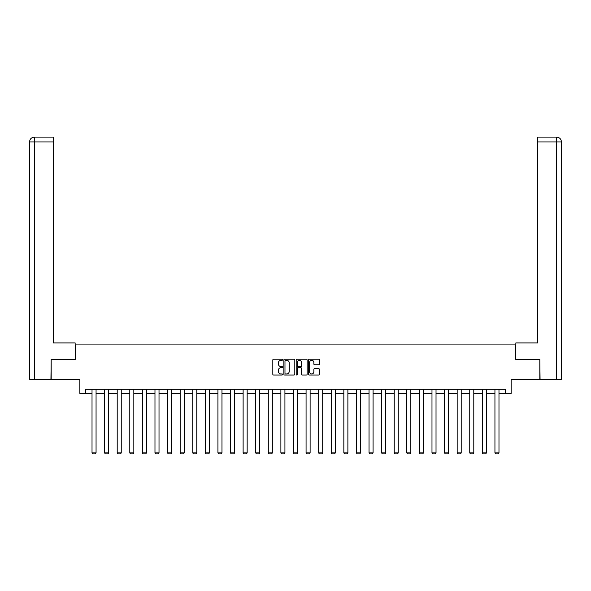 <?xml version="1.0" encoding="UTF-8"?>
<svg xmlns="http://www.w3.org/2000/svg" width="591" height="591" viewBox="0 0 591 591"><rect width="100%" height="100%" fill="white"/><g stroke="black" fill="none" stroke-linecap="round" stroke-linejoin="round"><path stroke-width="0.89" d="M282.587 359.756A0.554 0.554 0 0 0 282.033 359.202L273.611 359.202A0.79 0.79 0 0 0 272.82 359.993L272.82 374.258A0.79 0.79 0 0 0 273.611 375.049L282.033 375.049A0.554 0.554 0 0 0 282.587 374.495A0.554 0.554 0 0 0 282.033 373.94L280.939 373.94A2.534 2.534 0 0 1 278.405 371.407L278.405 370.217A2.534 2.534 0 0 1 280.939 367.676L282.033 367.676A0.554 0.554 0 0 0 282.587 367.122A0.554 0.554 0 0 0 282.033 366.568L280.939 366.568A2.534 2.534 0 0 1 278.405 364.034L278.405 362.844A2.534 2.534 0 0 1 280.939 360.311L282.033 360.311A0.554 0.554 0 0 0 282.587 359.756M318.652 364.787A0.79 0.79 0 0 0 319.443 363.997L319.443 359.993A0.79 0.79 0 0 0 318.652 359.202L309.307 359.202A0.79 0.79 0 0 0 308.509 359.993L308.509 374.258A0.79 0.79 0 0 0 309.307 375.049L318.652 375.049A0.79 0.79 0 0 0 319.443 374.258L319.443 369.419A0.79 0.79 0 0 0 318.652 368.629L314.656 368.629A0.79 0.79 0 0 0 313.858 369.419L313.858 371.82A2.12 2.12 0 0 1 311.738 373.94A2.12 2.12 0 0 1 309.625 371.82L309.625 362.431A2.12 2.12 0 0 1 311.738 360.311A2.12 2.12 0 0 1 313.858 362.431L313.858 363.997A0.79 0.79 0 0 0 314.656 364.787L318.652 364.787M85.481 393.355L85.481 389.321L505.519 389.321L505.519 393.355L511.163 393.355L511.163 379.636L539.819 379.636L539.819 359.454L515.766 359.454L515.766 344.93L75.234 344.93L75.234 359.454L51.181 359.454L51.181 379.636L79.837 379.636L79.837 393.355L92.019 393.355M294.806 359.993A0.79 0.79 0 0 0 294.015 359.202L284.663 359.202A0.79 0.79 0 0 0 283.872 359.993L283.872 374.258A0.79 0.79 0 0 0 284.663 375.049L294.015 375.049A0.79 0.79 0 0 0 294.806 374.258L294.806 359.993M296.985 359.202L306.337 359.202A0.79 0.79 0 0 1 307.128 359.993L307.128 374.258A0.79 0.79 0 0 1 306.337 375.049L302.333 375.049A0.79 0.79 0 0 1 301.543 374.258L301.543 368.474A0.79 0.79 0 0 0 300.745 367.676L298.093 367.676A0.79 0.79 0 0 0 297.303 368.474L297.303 374.495A0.554 0.554 0 0 1 296.748 375.049A0.554 0.554 0 0 1 296.194 374.495L296.194 359.993A0.79 0.79 0 0 1 296.985 359.202M96.06 393.355L104.614 393.355M108.648 393.355L117.203 393.355M121.244 393.355L129.798 393.355M133.832 393.355L142.387 393.355M146.42 393.355L154.975 393.355M159.016 393.355L167.571 393.355M171.604 393.355L180.159 393.355M184.2 393.355L192.755 393.355M196.788 393.355L205.343 393.355M209.377 393.355L217.931 393.355M221.972 393.355L230.527 393.355M234.561 393.355L243.115 393.355M247.156 393.355L255.711 393.355M259.745 393.355L268.299 393.355M272.333 393.355L280.888 393.355M284.928 393.355L293.483 393.355M297.517 393.355L306.072 393.355M310.112 393.355L318.667 393.355M322.701 393.355L331.255 393.355M335.289 393.355L343.844 393.355M347.885 393.355L356.439 393.355M360.473 393.355L369.028 393.355M373.069 393.355L381.623 393.355M385.657 393.355L394.212 393.355M398.245 393.355L406.8 393.355M410.841 393.355L419.396 393.355M423.429 393.355L431.984 393.355M436.025 393.355L444.58 393.355M448.613 393.355L457.168 393.355M461.202 393.355L469.756 393.355M473.797 393.355L482.352 393.355M486.386 393.355L494.94 393.355M498.981 393.355L505.519 393.355M285.534 360.311A0.554 0.554 0 0 0 284.98 360.865L284.98 373.386A0.554 0.554 0 0 0 285.534 373.94L286.687 373.94A2.534 2.534 0 0 0 289.221 371.407L289.221 362.844A2.534 2.534 0 0 0 286.687 360.311L285.534 360.311M301.543 362.468A2.12 2.12 0 0 0 299.423 360.347A2.12 2.12 0 0 0 297.303 362.468L297.303 365.777A0.79 0.79 0 0 0 298.093 366.568L300.745 366.568A0.79 0.79 0 0 0 301.543 365.777L301.543 362.468M96.06 389.321L96.06 452.861L92.019 452.861L92.019 389.321M96.06 452.861L95.454 453.91L92.624 453.91L92.019 452.861M75.153 359.454L75.153 342.913L53.36 342.913L53.36 141.936L34.514 141.936L34.514 379.23L50.937 379.23L51.181 359.454M34.514 379.23L29.55 379.23L29.55 141.936C29.838 138.996 31.456 137.378 34.389 137.09L53.36 137.09L53.36 141.936M35.6 137.09L53.36 137.09M29.55 141.936L34.514 141.936L34.396 137.09C31.449 137.385 29.831 138.996 29.55 141.936L29.55 330.805M515.847 359.454L515.847 342.913L537.64 342.913L537.64 137.09L556.604 137.09L537.64 137.09M561.45 379.23L561.45 330.805L561.45 379.23L540.063 379.23L539.819 359.454M555.4 137.09L556.486 137.09L556.486 141.936L537.64 141.936M556.486 379.23L556.486 141.936L561.45 141.936L561.45 330.805L561.45 141.936C561.162 138.996 559.544 137.378 556.611 137.09M108.648 389.321L108.648 452.861L104.614 452.861L104.614 389.321M108.648 452.861L108.042 453.91L105.22 453.91L104.614 452.861M121.244 389.321L121.244 452.861L117.203 452.861L117.203 389.321M121.244 452.861L120.638 453.91L117.808 453.91L117.203 452.861M133.832 389.321L133.832 452.861L129.798 452.861L129.798 389.321M133.832 452.861L133.226 453.91L130.404 453.91L129.798 452.861M146.42 389.321L146.42 452.861L142.387 452.861L142.387 389.321M146.42 452.861L145.814 453.91L142.992 453.91L142.387 452.861M159.016 389.321L159.016 452.861L154.975 452.861L154.975 389.321M159.016 452.861L158.41 453.91L155.581 453.91L154.975 452.861M171.604 389.321L171.604 452.861L167.571 452.861L167.571 389.321M171.604 452.861L170.998 453.91L168.176 453.91L167.571 452.861M184.2 389.321L184.2 452.861L180.159 452.861L180.159 389.321M184.2 452.861L183.594 453.91L180.765 453.91L180.159 452.861M196.788 389.321L196.788 452.861L192.755 452.861L192.755 389.321M196.788 452.861L196.182 453.91L193.36 453.91L192.755 452.861M209.377 389.321L209.377 452.861L205.343 452.861L205.343 389.321M209.377 452.861L208.771 453.91L205.949 453.91L205.343 452.861M221.972 389.321L221.972 452.861L217.931 452.861L217.931 389.321M221.972 452.861L221.366 453.91L218.537 453.91L217.931 452.861M234.561 389.321L234.561 452.861L230.527 452.861L230.527 389.321M234.561 452.861L233.955 453.91L231.133 453.91L230.527 452.861M247.156 389.321L247.156 452.861L243.115 452.861L243.115 389.321M247.156 452.861L246.55 453.91L243.721 453.91L243.115 452.861M259.745 389.321L259.745 452.861L255.711 452.861L255.711 389.321M259.745 452.861L259.139 453.91L256.317 453.91L255.711 452.861M272.333 389.321L272.333 452.861L268.299 452.861L268.299 389.321M272.333 452.861L271.727 453.91L268.905 453.91L268.299 452.861M284.928 389.321L284.928 452.861L280.888 452.861L280.888 389.321M284.928 452.861L284.323 453.91L281.493 453.91L280.888 452.861M297.517 389.321L297.517 452.861L293.483 452.861L293.483 389.321M297.517 452.861L296.911 453.91L294.089 453.91L293.483 452.861M310.112 389.321L310.112 452.861L306.072 452.861L306.072 389.321M310.112 452.861L309.507 453.91L306.677 453.91L306.072 452.861M322.701 389.321L322.701 452.861L318.667 452.861L318.667 389.321M322.701 452.861L322.095 453.91L319.273 453.91L318.667 452.861M335.289 389.321L335.289 452.861L331.255 452.861L331.255 389.321M335.289 452.861L334.683 453.91L331.861 453.91L331.255 452.861M347.885 389.321L347.885 452.861L343.844 452.861L343.844 389.321M347.885 452.861L347.279 453.91L344.45 453.91L343.844 452.861M360.473 389.321L360.473 452.861L356.439 452.861L356.439 389.321M360.473 452.861L359.867 453.91L357.045 453.91L356.439 452.861M373.069 389.321L373.069 452.861L369.028 452.861L369.028 389.321M373.069 452.861L372.463 453.91L369.634 453.91L369.028 452.861M385.657 389.321L385.657 452.861L381.623 452.861L381.623 389.321M385.657 452.861L385.051 453.91L382.229 453.91L381.623 452.861M398.245 389.321L398.245 452.861L394.212 452.861L394.212 389.321M398.245 452.861L397.64 453.91L394.818 453.91L394.212 452.861M410.841 389.321L410.841 452.861L406.8 452.861L406.8 389.321M410.841 452.861L410.235 453.91L407.406 453.91L406.8 452.861M423.429 389.321L423.429 452.861L419.396 452.861L419.396 389.321M423.429 452.861L422.824 453.91L420.002 453.91L419.396 452.861M436.025 389.321L436.025 452.861L431.984 452.861L431.984 389.321M436.025 452.861L435.419 453.91L432.59 453.91L431.984 452.861M448.613 389.321L448.613 452.861L444.58 452.861L444.58 389.321M448.613 452.861L448.008 453.91L445.186 453.91L444.58 452.861M461.202 389.321L461.202 452.861L457.168 452.861L457.168 389.321M461.202 452.861L460.596 453.91L457.774 453.91L457.168 452.861M473.797 389.321L473.797 452.861L469.756 452.861L469.756 389.321M473.797 452.861L473.192 453.91L470.362 453.91L469.756 452.861M486.386 389.321L486.386 452.861L482.352 452.861L482.352 389.321M486.386 452.861L485.78 453.91L482.958 453.91L482.352 452.861M498.981 389.321L498.981 452.861L494.94 452.861L494.94 389.321M498.981 452.861L498.376 453.91L495.546 453.91L494.94 452.861"/></g></svg>
